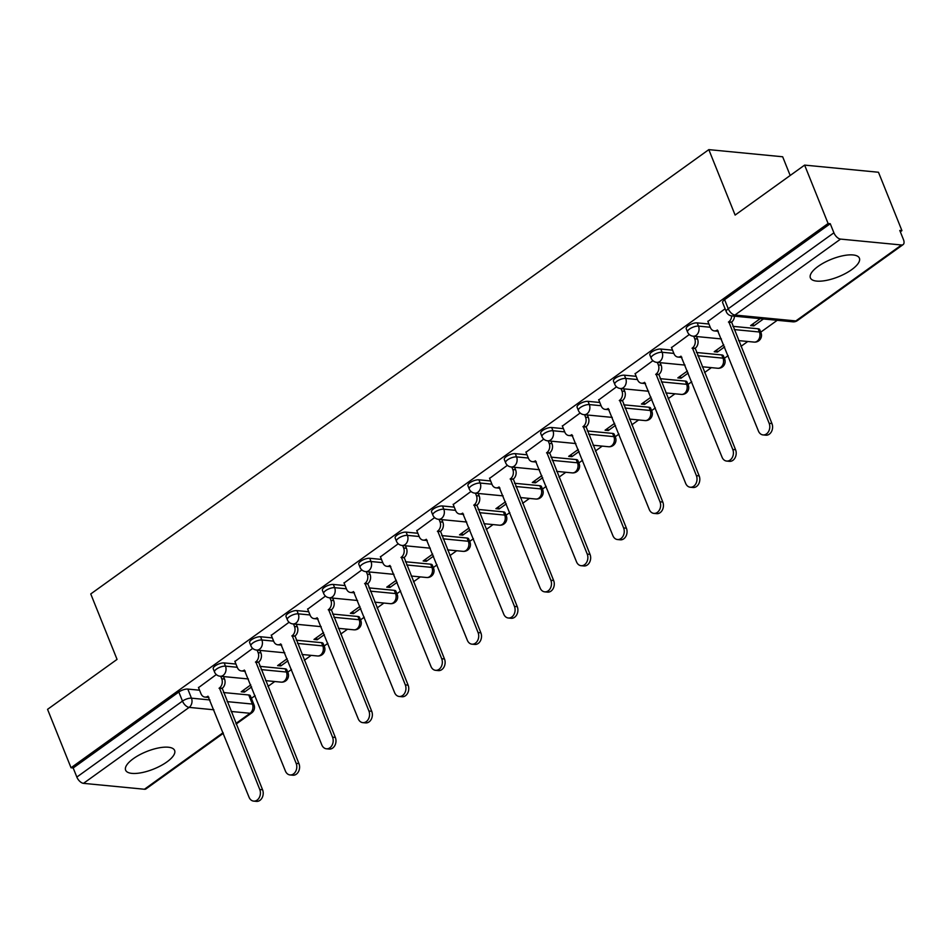 <?xml version="1.0" encoding="UTF-8"?>
<svg xmlns="http://www.w3.org/2000/svg" width="951" height="951" viewBox="0 0 951 951"><rect width="100%" height="100%" fill="white"/><g stroke="black" fill="none" stroke-linecap="round" stroke-linejoin="round"><path stroke-width="1.43" d="M166.912 761.929A26.414 9.439 158.1 0 0 174.627 750.458A26.414 9.439 158.1 0 0 158.401 747.973A26.414 9.439 158.1 0 0 133.318 758.684A26.414 9.439 158.1 0 0 125.615 770.155A26.414 9.439 158.1 0 0 141.83 772.64A26.414 9.439 158.1 0 0 166.912 761.929M851.68 269.656A26.414 9.439 158.1 0 0 859.395 258.173A26.414 9.439 158.1 0 0 843.18 255.7A26.414 9.439 158.1 0 0 818.098 266.399A26.414 9.439 158.1 0 0 810.383 277.882A26.414 9.439 158.1 0 0 826.597 280.355A26.414 9.439 158.1 0 0 851.68 269.656M235.943 664.06L224.186 662.918A6.776 2.425 158.1 0 0 215.223 665.855A6.776 2.425 158.1 0 0 213.238 668.791L214.534 672.024A6.776 2.425 -21.9 0 1 216.519 669.076A6.776 2.425 -21.9 0 1 225.482 666.14L237.239 667.281M272.331 637.895L260.574 636.754A6.776 2.425 158.1 0 0 251.599 639.702A6.776 2.425 158.1 0 0 249.626 642.638L250.921 645.872A6.776 2.425 -21.9 0 1 252.895 642.924A6.776 2.425 -21.9 0 1 261.87 639.987L273.626 641.129M308.718 611.743L296.962 610.601A6.776 2.425 158.1 0 0 287.987 613.538A6.776 2.425 158.1 0 0 286.013 616.486L287.309 619.707A6.776 2.425 -21.9 0 1 289.282 616.771A6.776 2.425 -21.9 0 1 298.257 613.835L310.014 614.964M345.094 585.59L333.337 584.449A6.776 2.425 158.1 0 0 324.374 587.385A6.776 2.425 158.1 0 0 322.389 590.321L323.685 593.555A6.776 2.425 -21.9 0 1 325.67 590.607A6.776 2.425 -21.9 0 1 334.633 587.67L346.402 588.812M381.482 559.426L369.725 558.285A6.776 2.425 158.1 0 0 360.75 561.233A6.776 2.425 158.1 0 0 358.777 564.169L360.072 567.402A6.776 2.425 -21.9 0 1 362.058 564.454A6.776 2.425 -21.9 0 1 371.021 561.518L382.777 562.659M417.869 533.273L406.113 532.132A6.776 2.425 158.1 0 0 397.138 535.068A6.776 2.425 158.1 0 0 395.164 538.016L396.46 541.238A6.776 2.425 -21.9 0 1 398.433 538.302A6.776 2.425 -21.9 0 1 407.408 535.365L419.165 536.495M454.257 507.121L442.488 505.98A6.776 2.425 158.1 0 0 433.525 508.916A6.776 2.425 158.1 0 0 431.54 511.852L432.848 515.085A6.776 2.425 -21.9 0 1 434.821 512.137A6.776 2.425 -21.9 0 1 443.796 509.201L455.553 510.342M490.633 480.956L478.876 479.815A6.776 2.425 158.1 0 0 469.913 482.751A6.776 2.425 158.1 0 0 467.928 485.699L469.223 488.933A6.776 2.425 -21.9 0 1 471.209 485.985A6.776 2.425 -21.9 0 1 480.172 483.049L491.929 484.19M527.02 454.804L515.264 453.663A6.776 2.425 158.1 0 0 506.289 456.599A6.776 2.425 158.1 0 0 504.315 459.547L505.611 462.768A6.776 2.425 -21.9 0 1 507.584 459.832A6.776 2.425 -21.9 0 1 516.559 456.896L528.316 458.025M563.408 428.651L551.651 427.51A6.776 2.425 158.1 0 0 542.676 430.446A6.776 2.425 158.1 0 0 540.703 433.383L541.999 436.616A6.776 2.425 -21.9 0 1 543.972 433.668A6.776 2.425 -21.9 0 1 552.947 430.732L564.704 431.873M599.784 402.487L588.027 401.346A6.776 2.425 158.1 0 0 579.064 404.282A6.776 2.425 158.1 0 0 577.079 407.23L578.374 410.463A6.776 2.425 -21.9 0 1 580.36 407.515A6.776 2.425 -21.9 0 1 589.323 404.579L601.091 405.72M636.171 376.334L624.415 375.193A6.776 2.425 158.1 0 0 615.44 378.129A6.776 2.425 158.1 0 0 613.466 381.078L614.762 384.299A6.776 2.425 -21.9 0 1 616.747 381.363A6.776 2.425 -21.9 0 1 625.71 378.427L637.467 379.556M672.559 350.17L660.802 349.041A6.776 2.425 158.1 0 0 651.827 351.977A6.776 2.425 158.1 0 0 649.854 354.913L651.15 358.147A6.776 2.425 -21.9 0 1 653.123 355.199A6.776 2.425 -21.9 0 1 662.098 352.262L673.855 353.403M708.947 324.018L697.178 322.876A6.776 2.425 158.1 0 0 688.215 325.813A6.776 2.425 158.1 0 0 686.23 328.761L687.537 331.994A6.776 2.425 -21.9 0 1 689.511 329.046A6.776 2.425 -21.9 0 1 698.486 326.11L710.242 327.251M251.373 698.343L255.118 695.657M267.932 686.444L274.768 681.522M287.761 672.179L291.493 669.492M304.308 660.279L311.155 655.37M324.148 646.026L327.881 643.34M340.696 634.127L347.531 629.205M360.524 619.874L364.269 617.187M377.083 607.974L383.919 603.053M396.912 593.709L400.644 591.023M413.471 581.81L420.306 576.9M433.299 567.557L437.032 564.87M449.847 555.657L456.682 550.736M469.675 541.404L473.42 538.718M486.234 529.505L493.07 524.583M506.063 515.24L509.807 512.553M522.622 503.341L529.457 498.431M542.45 489.087L546.183 486.401M558.998 477.188L565.845 472.267M578.838 462.935L582.571 460.248M595.385 451.036L602.221 446.114M615.214 436.771L618.958 434.084M631.773 424.871L638.608 419.962M651.601 410.618L655.334 407.931M668.161 398.719L674.996 393.797M687.989 384.466L691.722 381.779M704.536 372.566L711.372 367.645M724.365 358.301L728.109 355.615M740.924 346.402L747.759 341.492M760.752 332.149L777.229 320.309M900.335 231.794L901.94 230.641L899.789 230.439L903.45 239.533A6.776 3.59 54.3 0 1 903.093 244.621A6.776 3.59 54.3 0 1 901.5 244.989L840.577 239.093L734.921 315.043L795.844 320.939L901.5 244.989M790.186 175.483L782.661 156.772L708.816 149.628L735.123 215.069L804.617 165.105L828.095 223.497L71.028 767.754L47.55 709.351L117.056 659.388L90.749 593.947L708.816 149.628M804.617 165.105L878.474 172.25L901.94 230.641M223.342 733.292L146.026 788.878A6.776 3.59 -125.7 0 1 144.433 789.247L83.498 783.351A6.776 3.59 -125.7 0 1 76.841 777.062L73.179 767.968L178.836 692.007A6.776 2.425 -21.9 0 1 187.799 689.071L199.567 690.212M223.473 692.53L248.734 694.967L252.395 704.061A6.776 2.425 -21.9 0 1 254.012 704.893L250.351 695.799A6.776 2.425 158.1 0 0 248.734 694.967M73.179 767.968L71.028 767.754M830.247 223.711L724.603 299.66A6.776 2.425 158.1 0 0 722.617 302.608L726.279 311.702A6.776 2.425 -21.9 0 1 728.252 308.754L833.908 232.805L830.247 223.711L828.095 223.497M833.908 232.805A6.776 3.59 54.3 0 0 840.577 239.093M725.102 308.778L707.913 321.45M760.218 318.656L750.601 325.575L753.822 325.896L753.002 323.851M689.309 334.514L671.525 347.602M723.782 344.856L714.213 351.739L717.446 352.048L716.614 350.004M652.921 360.667L635.137 373.755M687.395 371.009L677.825 377.892L681.059 378.201L680.238 376.156M616.533 386.831L598.75 399.919M651.007 397.161L641.438 404.044L644.671 404.365L643.851 402.321M580.158 412.984L562.374 426.072M614.631 423.326L605.062 430.209L608.283 430.518L607.463 428.473M543.77 439.136L525.986 452.224M578.244 449.478L568.674 456.361L571.908 456.67L571.087 454.626M507.382 465.301L489.599 478.389M541.856 475.631L532.287 482.514L535.52 482.835L534.7 480.79M471.007 491.453L453.223 504.541M505.48 501.795L495.911 508.678L499.132 508.987L498.312 506.942M434.619 517.606L416.835 530.694M469.093 527.948L459.523 534.831L462.757 535.14L461.924 533.095M398.231 543.77L380.448 556.858M432.705 554.112L423.136 560.983L426.369 561.304L425.549 559.259M361.844 569.922L344.06 583.011M396.317 580.265L386.748 587.147L389.981 587.456L389.161 585.412M325.468 596.075L307.684 609.163M359.942 606.417L350.372 613.3L353.594 613.609L352.773 611.564M289.08 622.239L271.297 635.327M323.554 632.581L313.985 639.452L317.218 639.773L316.398 637.729M252.693 648.392L234.909 661.48M287.166 658.734L277.597 665.617L280.83 665.926L280.01 663.881M259.861 666.366L285.122 668.815L286.417 672.036A6.776 2.425 -21.9 0 1 288.034 672.868L286.738 669.635A6.776 2.425 158.1 0 0 285.122 668.815M296.248 640.213L321.497 642.662L322.805 645.884A6.776 2.425 -21.9 0 1 324.422 646.716L323.126 643.482A6.776 2.425 158.1 0 0 321.497 642.662M332.624 614.061L357.885 616.498L359.181 619.731A6.776 2.425 -21.9 0 1 360.798 620.551L359.502 617.33A6.776 2.425 158.1 0 0 357.885 616.498M369.012 587.896L394.273 590.345L395.568 593.567A6.776 2.425 -21.9 0 1 397.185 594.399L395.889 591.165A6.776 2.425 158.1 0 0 394.273 590.345M405.399 561.744L430.66 564.193L431.956 567.414A6.776 2.425 -21.9 0 1 433.573 568.246L432.277 565.013A6.776 2.425 158.1 0 0 430.66 564.193M441.787 535.591L467.036 538.028L468.332 541.262A6.776 2.425 -21.9 0 1 469.96 542.082L468.653 538.86A6.776 2.425 158.1 0 0 467.036 538.028M478.163 509.427L503.424 511.876L504.719 515.097A6.776 2.425 -21.9 0 1 506.336 515.929L505.04 512.696A6.776 2.425 158.1 0 0 503.424 511.876M514.55 483.274L539.811 485.711L541.107 488.945A6.776 2.425 -21.9 0 1 542.724 489.777L541.428 486.543A6.776 2.425 158.1 0 0 539.811 485.711M550.938 457.122L576.187 459.559L577.495 462.792A6.776 2.425 -21.9 0 1 579.111 463.613L577.816 460.391A6.776 2.425 158.1 0 0 576.187 459.559M587.314 430.958L612.575 433.406L613.87 436.628A6.776 2.425 -21.9 0 1 615.487 437.46L614.191 434.227A6.776 2.425 158.1 0 0 612.575 433.406M623.701 404.805L648.962 407.242L650.258 410.475A6.776 2.425 -21.9 0 1 651.875 411.308L650.579 408.074A6.776 2.425 158.1 0 0 648.962 407.242M660.089 378.653L685.35 381.089L686.646 384.323A6.776 2.425 -21.9 0 1 688.262 385.143L686.967 381.922A6.776 2.425 158.1 0 0 685.35 381.089M696.477 352.488L721.726 354.937L723.022 358.158A6.776 2.425 -21.9 0 1 724.65 358.991L723.342 355.757A6.776 2.425 158.1 0 0 721.726 354.937M732.852 326.336L758.113 328.773L759.409 332.006A6.776 2.425 -21.9 0 1 761.026 332.838L759.73 329.605A6.776 2.425 158.1 0 0 758.113 328.773M216.317 674.544L198.533 687.632M250.791 684.886L241.221 691.769L244.443 692.078L243.622 690.034M244.443 692.078L251.611 686.931M280.83 665.926L287.987 660.779M317.218 639.773L324.374 634.614M353.594 613.609L360.762 608.462M389.981 587.456L397.149 582.309M426.369 561.304L433.525 556.145M462.757 535.14L469.913 529.992M499.132 508.987L506.301 503.84M535.52 482.835L542.676 477.675M571.908 456.67L579.064 451.523M608.283 430.518L615.452 425.37M644.671 404.365L651.839 399.206M681.059 378.201L688.215 373.054M717.446 352.048L724.603 346.901M753.822 325.896L763.451 318.965M707.817 321.212L710.349 327.513A6.776 5.207 -84.5 0 0 714.356 330.9A6.776 5.207 -84.5 0 0 717.375 330.021L758.423 431.017A7.786 5.991 -84.5 0 0 763.035 434.916A7.786 5.991 -84.5 0 0 768.693 431.314A7.786 5.991 -84.5 0 0 769.145 423.302L728.799 321.807A6.776 5.207 -84.5 0 0 731.664 315.887M734.457 316.16A6.776 5.207 95.5 0 1 731.592 322.08L771.95 423.575A7.786 5.991 95.5 0 1 771.499 431.588A7.786 5.991 95.5 0 1 765.828 435.189L763.035 434.916M718.267 331.126A6.776 5.207 95.5 0 1 717.161 331.174L714.356 330.9M728.442 322.056L731.248 322.33M671.43 347.365L673.962 353.665A6.776 5.207 -84.5 0 0 677.968 357.053A6.776 5.207 -84.5 0 0 680.987 356.185L722.035 457.169A7.786 5.991 -84.5 0 0 726.647 461.069A7.786 5.991 -84.5 0 0 732.318 457.467A7.786 5.991 -84.5 0 0 732.769 449.466L692.411 347.971A6.776 5.207 -84.5 0 0 694.717 338.746L697.523 339.02A6.776 5.207 95.5 0 1 695.217 348.232L735.563 449.728A7.786 5.991 95.5 0 1 735.111 457.74A7.786 5.991 95.5 0 1 729.453 461.342L726.647 461.069M696.512 336.523L697.523 339.02M681.879 357.279A6.776 5.207 95.5 0 1 680.773 357.326L677.968 357.053M693.719 336.262L694.717 338.746M692.066 348.221L694.86 348.494M635.042 373.529L637.574 379.818A6.776 5.207 -84.5 0 0 641.592 383.205A6.776 5.207 -84.5 0 0 644.6 382.338L685.647 483.334A7.786 5.991 -84.5 0 0 690.26 487.233A7.786 5.991 -84.5 0 0 695.93 483.619A7.786 5.991 -84.5 0 0 696.382 475.619L656.024 374.123A6.776 5.207 -84.5 0 0 658.33 364.899L661.135 365.172A6.776 5.207 95.5 0 1 658.829 374.397L699.175 475.892A7.786 5.991 95.5 0 1 698.723 483.893A7.786 5.991 95.5 0 1 693.065 487.494L690.26 487.233M660.137 362.688L661.135 365.172M645.491 383.431A6.776 5.207 95.5 0 1 644.386 383.479L641.592 383.205M657.331 362.414L658.33 364.899M655.679 374.373L658.472 374.646M598.654 399.682L601.198 405.982A6.776 5.207 -84.5 0 0 605.205 409.37A6.776 5.207 -84.5 0 0 608.212 408.49L649.271 509.486A7.786 5.991 -84.5 0 0 653.884 513.385A7.786 5.991 -84.5 0 0 659.542 509.784A7.786 5.991 -84.5 0 0 659.994 501.771L619.648 400.276A6.776 5.207 -84.5 0 0 621.954 391.051L624.748 391.325A6.776 5.207 95.5 0 1 622.441 400.549L662.799 502.045A7.786 5.991 95.5 0 1 662.348 510.057A7.786 5.991 95.5 0 1 656.677 513.659L653.884 513.385M623.749 388.84L624.748 391.325M609.104 409.596A6.776 5.207 95.5 0 1 607.998 409.643L605.205 409.37M620.955 388.567L621.954 391.051M619.291 400.526L622.097 400.799M562.279 425.834L564.811 432.134A6.776 5.207 -84.5 0 0 568.817 435.522A6.776 5.207 -84.5 0 0 571.836 434.655L612.884 535.651A7.786 5.991 -84.5 0 0 617.496 539.538A7.786 5.991 -84.5 0 0 623.167 535.936A7.786 5.991 -84.5 0 0 623.606 527.936L583.26 426.44A6.776 5.207 -84.5 0 0 585.566 417.216L588.36 417.489A6.776 5.207 95.5 0 1 586.054 426.702L626.412 528.197A7.786 5.991 95.5 0 1 625.96 536.209A7.786 5.991 95.5 0 1 620.29 539.811L617.496 539.538M587.361 414.993L588.36 417.489M572.728 435.748A6.776 5.207 95.5 0 1 571.622 435.796L568.817 435.522M584.568 414.731L585.566 417.216M582.915 426.69L585.709 426.963M525.891 451.998L528.423 458.287A6.776 5.207 -84.5 0 0 532.441 461.675A6.776 5.207 -84.5 0 0 535.449 460.807L576.496 561.803A7.786 5.991 -84.5 0 0 581.109 565.702A7.786 5.991 -84.5 0 0 586.779 562.089A7.786 5.991 -84.5 0 0 587.231 554.088L546.873 452.593A6.776 5.207 -84.5 0 0 549.179 443.368L551.984 443.641A6.776 5.207 95.5 0 1 549.678 452.866L590.024 554.362A7.786 5.991 95.5 0 1 589.572 562.362A7.786 5.991 95.5 0 1 583.914 565.964L581.109 565.702M550.986 441.157L551.984 443.641M536.34 461.901A6.776 5.207 95.5 0 1 535.235 461.948L532.441 461.675M548.18 440.884L549.179 443.368M546.528 452.842L549.321 453.116M489.503 478.151L492.036 484.451A6.776 5.207 -84.5 0 0 496.053 487.839A6.776 5.207 -84.5 0 0 499.061 486.96L540.109 587.956A7.786 5.991 -84.5 0 0 544.733 591.855A7.786 5.991 -84.5 0 0 550.391 588.253A7.786 5.991 -84.5 0 0 550.843 580.241L510.497 478.745A6.776 5.207 -84.5 0 0 512.803 469.521L515.597 469.794A6.776 5.207 95.5 0 1 513.29 479.019L553.637 580.514A7.786 5.991 95.5 0 1 553.197 588.526A7.786 5.991 95.5 0 1 547.526 592.128L544.733 591.855M514.598 467.31L515.597 469.794M499.953 488.065A6.776 5.207 95.5 0 1 498.847 488.113L496.053 487.839M511.793 467.036L512.803 469.521M510.14 478.995L512.946 479.268M453.128 504.303L455.66 510.604A6.776 5.207 -84.5 0 0 459.666 513.992A6.776 5.207 -84.5 0 0 462.685 513.124L503.733 614.12A7.786 5.991 -84.5 0 0 508.345 618.007A7.786 5.991 -84.5 0 0 514.004 614.405A7.786 5.991 -84.5 0 0 514.455 606.405L474.109 504.91A6.776 5.207 -84.5 0 0 476.415 495.685L479.209 495.958A6.776 5.207 95.5 0 1 476.903 505.171L517.261 606.667A7.786 5.991 95.5 0 1 516.809 614.679A7.786 5.991 95.5 0 1 511.139 618.281L508.345 618.007M478.21 493.462L479.209 495.958M463.577 514.218A6.776 5.207 95.5 0 1 462.471 514.265L459.666 513.992M475.417 493.2L476.415 495.685M473.753 505.159L476.558 505.433M416.74 530.468L419.272 536.756A6.776 5.207 -84.5 0 0 423.278 540.144A6.776 5.207 -84.5 0 0 426.298 539.276L467.345 640.273A7.786 5.991 -84.5 0 0 471.958 644.172A7.786 5.991 -84.5 0 0 477.628 640.558A7.786 5.991 -84.5 0 0 478.08 632.558L437.722 531.062A6.776 5.207 -84.5 0 0 440.028 521.837L442.833 522.111A6.776 5.207 95.5 0 1 440.527 531.336L480.873 632.831A7.786 5.991 95.5 0 1 480.421 640.831A7.786 5.991 95.5 0 1 474.763 644.433L471.958 644.172M441.823 519.626L442.833 522.111M427.189 540.37A6.776 5.207 95.5 0 1 426.084 540.418L423.278 540.144M439.029 519.353L440.028 521.837M437.377 531.312L440.17 531.585M380.352 556.62L382.884 562.921A6.776 5.207 -84.5 0 0 386.902 566.309A6.776 5.207 -84.5 0 0 389.91 565.429L430.958 666.425A7.786 5.991 -84.5 0 0 435.57 670.324A7.786 5.991 -84.5 0 0 441.24 666.722A7.786 5.991 -84.5 0 0 441.692 658.71L401.334 557.215A6.776 5.207 -84.5 0 0 403.64 548.002L406.446 548.263A6.776 5.207 95.5 0 1 404.139 557.488L444.486 658.984A7.786 5.991 95.5 0 1 444.034 666.996A7.786 5.991 95.5 0 1 438.375 670.598L435.57 670.324M405.447 545.779L406.446 548.263M390.802 566.534A6.776 5.207 95.5 0 1 389.696 566.582L386.902 566.309M402.642 545.505L403.64 548.002M400.989 557.464L403.783 557.738M343.965 582.773L346.497 589.073A6.776 5.207 -84.5 0 0 350.515 592.461A6.776 5.207 -84.5 0 0 353.522 591.593L394.582 692.59A7.786 5.991 -84.5 0 0 399.194 696.477A7.786 5.991 -84.5 0 0 404.853 692.875A7.786 5.991 -84.5 0 0 405.304 684.875L364.958 583.379A6.776 5.207 -84.5 0 0 367.264 574.154L370.058 574.428A6.776 5.207 95.5 0 1 367.752 583.641L408.11 685.148A7.786 5.991 95.5 0 1 407.658 693.148A7.786 5.991 95.5 0 1 401.988 696.75L399.194 696.477M369.059 571.931L370.058 574.428M354.414 592.687A6.776 5.207 95.5 0 1 353.308 592.735L350.515 592.461M366.266 571.67L367.264 574.154M364.602 583.629L367.407 583.902M307.589 608.937L310.121 615.238A6.776 5.207 -84.5 0 0 314.127 618.614A6.776 5.207 -84.5 0 0 317.147 617.746L358.194 718.742A7.786 5.991 -84.5 0 0 362.806 722.641A7.786 5.991 -84.5 0 0 368.465 719.027A7.786 5.991 -84.5 0 0 368.917 711.027L328.57 609.532A6.776 5.207 -84.5 0 0 330.877 600.307L333.67 600.58A6.776 5.207 95.5 0 1 331.364 609.805L371.722 711.3A7.786 5.991 95.5 0 1 371.27 719.301A7.786 5.991 95.5 0 1 365.6 722.903L362.806 722.641M332.672 598.096L333.67 600.58M318.038 618.839A6.776 5.207 95.5 0 1 316.933 618.887L314.127 618.614M329.878 597.822L330.877 600.307M328.226 609.781L331.019 610.055M271.201 635.09L273.733 641.39A6.776 5.207 -84.5 0 0 277.751 644.778A6.776 5.207 -84.5 0 0 280.759 643.898L321.807 744.895A7.786 5.991 -84.5 0 0 326.419 748.794A7.786 5.991 -84.5 0 0 332.089 745.192A7.786 5.991 -84.5 0 0 332.541 737.18L292.183 635.684A6.776 5.207 -84.5 0 0 294.489 626.471L297.294 626.733A6.776 5.207 95.5 0 1 294.988 635.957L335.334 737.453A7.786 5.991 95.5 0 1 334.883 745.465A7.786 5.991 95.5 0 1 329.224 749.067L326.419 748.794M296.296 624.248L297.294 626.733M281.651 645.004A6.776 5.207 95.5 0 1 280.545 645.051L277.751 644.778M293.49 623.975L294.489 626.471M291.838 635.946L294.632 636.207M234.814 661.242L237.346 667.543A6.776 5.207 -84.5 0 0 241.364 670.93A6.776 5.207 -84.5 0 0 244.371 670.063L285.419 771.059A7.786 5.991 -84.5 0 0 290.043 774.946A7.786 5.991 -84.5 0 0 295.702 771.344A7.786 5.991 -84.5 0 0 296.153 763.344L255.807 661.848A6.776 5.207 -84.5 0 0 258.113 652.624L260.907 652.897A6.776 5.207 95.5 0 1 258.601 662.11L298.947 763.617A7.786 5.991 95.5 0 1 298.507 771.618A7.786 5.991 95.5 0 1 292.837 775.22L290.043 774.946M259.908 650.413L260.907 652.897M245.263 671.156A6.776 5.207 95.5 0 1 244.157 671.204L241.364 670.93M257.103 650.139L258.113 652.624M255.45 662.098L258.256 662.372M198.438 687.407L200.97 693.707A6.776 5.207 -84.5 0 0 204.976 697.083A6.776 5.207 -84.5 0 0 207.996 696.215L249.043 797.211A7.786 5.991 -84.5 0 0 253.655 801.111A7.786 5.991 -84.5 0 0 259.314 797.509A7.786 5.991 -84.5 0 0 259.766 789.496L219.419 688.001A6.776 5.207 -84.5 0 0 221.726 678.776L224.519 679.05A6.776 5.207 95.5 0 1 222.213 688.274L262.571 789.77A7.786 5.991 95.5 0 1 262.119 797.77A7.786 5.991 95.5 0 1 256.449 801.372L253.655 801.111M223.521 676.565L224.519 679.05M208.887 697.309A6.776 5.207 95.5 0 1 207.782 697.356L204.976 697.083M220.727 676.292L221.726 678.776M219.063 688.251L221.868 688.524M224.186 662.918L225.482 666.14A6.776 5.207 95.5 0 1 223.176 675.365A6.776 5.207 -84.5 0 1 220.168 676.244L248.401 678.966M260.574 636.754L261.87 639.987A6.776 5.207 95.5 0 1 259.564 649.212A6.776 5.207 -84.5 0 1 256.556 650.08L284.789 652.814M296.962 610.601L298.257 613.835A6.776 5.207 95.5 0 1 295.951 623.06A6.776 5.207 -84.5 0 1 292.932 623.927L321.176 626.661M333.337 584.449L334.633 587.67A6.776 5.207 95.5 0 1 332.339 596.895A6.776 5.207 -84.5 0 1 329.319 597.775L357.564 600.497M369.725 558.285L371.021 561.518A6.776 5.207 95.5 0 1 368.715 570.743A6.776 5.207 -84.5 0 1 365.707 571.61L393.94 574.345M406.113 532.132L407.408 535.365A6.776 5.207 95.5 0 1 405.102 544.59A6.776 5.207 -84.5 0 1 402.095 545.458L430.327 548.192M442.488 505.98L443.796 509.201A6.776 5.207 95.5 0 1 441.49 518.426A6.776 5.207 -84.5 0 1 438.47 519.305L466.715 522.028M478.876 479.815L480.172 483.049A6.776 5.207 95.5 0 1 477.866 492.273A6.776 5.207 -84.5 0 1 474.858 493.141L503.103 495.875M515.264 453.663L516.559 456.896A6.776 5.207 95.5 0 1 514.253 466.109A6.776 5.207 -84.5 0 1 511.246 466.989L539.479 469.723M551.651 427.51L552.947 430.732A6.776 5.207 95.5 0 1 550.641 439.956A6.776 5.207 -84.5 0 1 547.633 440.824L575.866 443.558M588.027 401.346L589.323 404.579A6.776 5.207 95.5 0 1 587.029 413.804A6.776 5.207 -84.5 0 1 584.009 414.672L612.254 417.406M624.415 375.193L625.71 378.427A6.776 5.207 95.5 0 1 623.404 387.639A6.776 5.207 -84.5 0 1 620.397 388.519L648.63 391.253M660.802 349.041L662.098 352.262A6.776 5.207 95.5 0 1 659.792 361.487A6.776 5.207 -84.5 0 1 656.784 362.355L685.017 365.089M697.178 322.876L698.486 326.11A6.776 5.207 95.5 0 1 696.18 335.334A6.776 5.207 -84.5 0 1 693.16 336.202L721.405 338.936M187.799 689.071L191.46 698.165L209.945 699.96M227.134 701.624L252.395 704.061A6.776 5.207 -84.5 0 1 250.089 713.286L231.081 711.455M213.892 709.791L189.154 707.389L83.498 783.351M144.433 789.247L223.105 732.686M235.919 723.473L250.089 713.286A6.776 3.59 54.3 0 0 251.682 712.917A6.776 6.776 0 0 0 254.012 704.893M261.156 669.599L286.417 672.036A6.776 5.207 -84.5 0 1 284.111 681.261A6.776 5.207 -84.5 0 1 281.104 682.14A6.776 6.776 0 0 0 288.034 672.868M297.544 643.435L322.805 645.884A6.776 5.207 -84.5 0 1 320.499 655.108A6.776 5.207 -84.5 0 1 317.479 655.976A6.776 6.776 0 0 0 324.422 646.716M333.932 617.282L359.181 619.731A6.776 5.207 -84.5 0 1 356.875 628.956A6.776 5.207 -84.5 0 1 353.867 629.824A6.776 6.776 0 0 0 360.798 620.551M370.308 591.13L395.568 593.567A6.776 5.207 -84.5 0 1 393.262 602.791A6.776 5.207 -84.5 0 1 390.255 603.671A6.776 6.776 0 0 0 397.185 594.399M406.695 564.965L431.956 567.414A6.776 5.207 -84.5 0 1 429.65 576.639A6.776 5.207 -84.5 0 1 426.63 577.507A6.776 6.776 0 0 0 433.573 568.246M443.083 538.813L468.332 541.262A6.776 5.207 -84.5 0 1 466.026 550.486A6.776 5.207 -84.5 0 1 463.018 551.354A6.776 6.776 0 0 0 469.96 542.082M479.459 512.66L504.719 515.097A6.776 5.207 -84.5 0 1 502.413 524.322A6.776 5.207 -84.5 0 1 499.406 525.202A6.776 6.776 0 0 0 506.336 515.929M515.846 486.496L541.107 488.945A6.776 5.207 -84.5 0 1 538.801 498.169A6.776 5.207 -84.5 0 1 535.793 499.037A6.776 6.776 0 0 0 542.724 489.777M552.234 460.343L577.495 462.792A6.776 5.207 -84.5 0 1 575.189 472.017A6.776 5.207 -84.5 0 1 572.169 472.885A6.776 6.776 0 0 0 579.111 463.613M588.621 434.191L613.87 436.628A6.776 5.207 -84.5 0 1 611.564 445.853A6.776 5.207 -84.5 0 1 608.557 446.732A6.776 6.776 0 0 0 615.487 437.46M624.997 408.027L650.258 410.475A6.776 5.207 -84.5 0 1 647.952 419.7A6.776 5.207 -84.5 0 1 644.944 420.568A6.776 6.776 0 0 0 651.875 411.308M661.385 381.874L686.646 384.323A6.776 5.207 -84.5 0 1 684.34 393.548A6.776 5.207 -84.5 0 1 681.32 394.415A6.776 6.776 0 0 0 688.262 385.143M697.772 355.722L723.022 358.158A6.776 5.207 -84.5 0 1 720.715 367.383A6.776 5.207 -84.5 0 1 717.708 368.263A6.776 6.776 0 0 0 724.65 358.991M734.148 329.557L759.409 332.006A6.776 5.207 -84.5 0 1 757.103 341.231A6.776 5.207 -84.5 0 1 754.095 342.098A6.776 6.776 0 0 0 761.026 332.838M724.603 299.66L728.252 308.754A6.776 3.59 -125.7 0 0 734.921 315.043A6.776 5.207 95.5 0 1 731.913 315.922L792.837 321.818A6.776 6.776 0 0 0 797.437 320.57L903.093 244.621M178.836 692.007L182.485 701.101A6.776 2.425 -21.9 0 1 191.46 698.165A6.776 5.207 -84.5 0 1 189.154 707.389A6.776 3.59 -125.7 0 1 182.485 701.101L76.841 777.062M797.437 320.57A6.776 3.59 54.3 0 1 795.844 320.939A6.776 5.207 95.5 0 1 792.837 321.818M728.799 321.807L731.592 322.08M769.145 423.302L771.95 423.575M692.411 347.971L695.217 348.232M732.769 449.466L735.563 449.728M656.024 374.123L658.829 374.397M696.382 475.619L699.175 475.892M619.648 400.276L622.441 400.549M659.994 501.771L662.799 502.045M583.26 426.44L586.054 426.702M623.606 527.936L626.412 528.197M546.873 452.593L549.678 452.866M587.231 554.088L590.024 554.362M510.497 478.745L513.29 479.019M550.843 580.241L553.637 580.514M474.109 504.91L476.903 505.171M514.455 606.405L517.261 606.667M437.722 531.062L440.527 531.336M478.08 632.558L480.873 632.831M401.334 557.215L404.139 557.488M441.692 658.71L444.486 658.984M364.958 583.379L367.752 583.641M405.304 684.875L408.11 685.148M328.57 609.532L331.364 609.805M368.917 711.027L371.722 711.3M292.183 635.684L294.988 635.957M332.541 737.18L335.334 737.453M255.807 661.848L258.601 662.11M296.153 763.344L298.947 763.617M219.419 688.001L222.213 688.274M259.766 789.496L262.571 789.77M754.095 342.098L738.594 340.601M687.537 331.994A6.776 6.776 0 0 0 693.16 336.202M717.708 368.263L702.207 366.753M651.15 358.147A6.776 6.776 0 0 0 656.784 362.355M681.32 394.415L665.819 392.918M614.762 384.299A6.776 6.776 0 0 0 620.397 388.519M644.944 420.568L629.443 419.07M578.374 410.463A6.776 6.776 0 0 0 584.009 414.672M608.557 446.732L593.055 445.223M541.999 436.616A6.776 6.776 0 0 0 547.633 440.824M572.169 472.885L556.668 471.387M505.611 462.768A6.776 6.776 0 0 0 511.246 466.989M535.793 499.037L520.28 497.539M469.223 488.933A6.776 6.776 0 0 0 474.858 493.141M499.406 525.202L483.904 523.692M432.848 515.085A6.776 6.776 0 0 0 438.47 519.305M463.018 551.354L447.517 549.856M396.46 541.238A6.776 6.776 0 0 0 402.095 545.458M426.63 577.507L411.129 576.009M360.072 567.402A6.776 6.776 0 0 0 365.707 571.61M390.255 603.671L374.753 602.161M323.685 593.555A6.776 6.776 0 0 0 329.319 597.775M353.867 629.824L338.366 628.326M287.309 619.707A6.776 6.776 0 0 0 292.932 623.927M317.479 655.976L301.978 654.478M250.921 645.872A6.776 6.776 0 0 0 256.556 650.08M281.104 682.14L265.591 680.631M214.534 672.024A6.776 6.776 0 0 0 220.168 676.244M236.157 724.08L251.682 712.917M726.279 311.702A6.776 6.776 0 0 0 731.913 315.922"/></g></svg>
